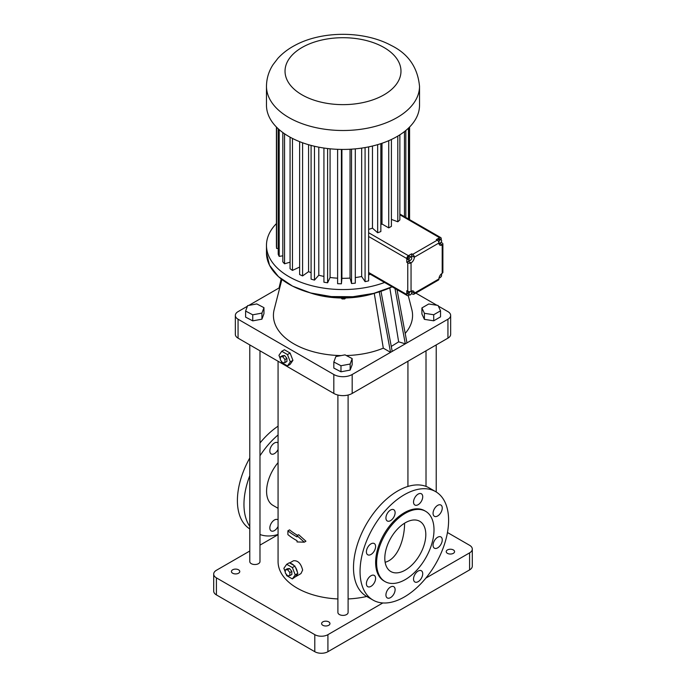 <?xml version="1.0" encoding="UTF-8"?>
<svg xmlns="http://www.w3.org/2000/svg" width="686" height="686" viewBox="0 0 686 686"><rect width="100%" height="100%" fill="white"/><g stroke="black" fill="none" stroke-linecap="round" stroke-linejoin="round"><path stroke-width="1.03" d="M281.191 278.962L279.048 287.974L248.846 305.407M247.406 306.239L238.059 311.641A9.278 5.359 0 0 0 235.341 315.431A9.278 5.359 0 0 0 238.059 319.213L333.816 374.505A12.983 7.495 0 0 0 352.184 374.505L390.557 352.347L379.264 291.824M376.374 292.673A64.93 37.49 180 0 1 309.626 292.673M408.23 295.546L411.823 309.549A69.569 40.165 180 0 1 405.186 333.43M380.979 291.276L392.195 351.404L447.941 319.213A9.278 5.359 0 0 0 450.659 315.431A9.278 5.359 0 0 0 447.941 311.641L438.345 306.102M436.888 305.253L415.827 293.102M421.907 307.928L421.907 313.991L424.402 319.359L433.715 320.799L440.532 316.872L440.532 310.809L438.037 305.433L428.724 303.992L421.907 307.928L424.402 313.305L433.715 314.745L440.532 310.809M235.341 315.431L235.341 334.365A9.278 5.359 0 0 0 238.059 338.147L333.816 393.438A12.983 7.495 0 0 0 352.184 393.438L447.941 338.147A9.278 5.359 0 0 0 450.659 334.365L450.659 315.431M279.048 287.974L279.622 288.3M374.264 293.376L383.303 348.162L390.557 352.347L392.195 351.404M383.303 348.162A69.569 40.165 180 0 1 346.336 355.545M341.165 355.58A69.569 40.165 180 0 1 274.177 309.549L281.877 279.494M333.825 362.011L333.825 368.073L340.976 371.803L350.152 370.088L352.175 364.652L352.175 358.589L345.024 354.859L335.848 356.566L333.825 362.011L340.976 365.741L350.152 364.034L352.175 358.589M245.605 311.075L245.605 317.138L252.757 320.868L261.932 319.161L263.956 313.716L263.956 307.662L256.804 303.924L247.629 305.639L245.605 311.075L252.757 314.814L261.932 313.099L263.956 307.662M389.802 287.871L398.652 341.842L405.315 343.832L394.982 288.472M406.952 342.88L397.023 289.646M342.074 297.998L342.074 298.942L341.096 297.99M344.749 297.99L344.749 298.933L342.074 298.942M345.684 297.973L344.749 298.933M433.715 320.799L433.715 314.745M424.402 319.359L424.402 313.305M281.089 360.845L281.783 362.637L287.468 365.921L290.092 364.403L292.931 360.364L290.092 353.041L284.407 349.766L281.783 351.275L278.945 355.314L280.36 358.967M278.07 361.248L278.07 561.577A64.93 37.49 0 0 0 337.898 598.947M348.102 598.947A64.93 37.49 0 0 0 366.753 596.46M286.011 573.856L286.705 575.648L292.382 578.933L295.512 576.694A7.417 4.288 -120 0 0 295.88 576.523L300.948 573.59L302.637 570.109C301 563.523 297.964 560.402 293.531 560.736L289.663 562.966M297.029 535.655L298.676 534.703L305.93 541.228L304.267 542.189L297.029 535.655L297.029 536.898A67.254 38.828 180 0 1 287.897 530.81L289.561 529.849A64.93 37.49 -0 0 0 297.57 535.346M249.781 344.912L249.781 561.577A5.102 2.941 0 0 0 252.928 564.295A5.102 2.941 0 0 0 258.485 563.66A5.102 2.941 0 0 0 259.985 561.577L259.985 350.803M337.898 395.033L337.898 612.452A5.102 2.941 0 0 0 341.045 615.171A5.102 2.941 0 0 0 346.61 614.536A5.102 2.941 0 0 0 348.102 612.452L348.102 395.033M350.152 370.088L350.152 364.034M340.976 371.803L340.976 365.741M261.932 319.161L261.932 313.099M252.757 320.868L252.757 314.814M398.652 341.842L391.269 346.447M290.092 353.041L287.468 354.559L281.783 351.275M292.931 360.364L290.307 361.874L287.468 354.559M287.468 365.921L290.307 361.874M278.07 534.686L259.985 545.13M249.781 551.021L216.407 570.28A9.278 5.359 0 0 0 213.698 574.071A9.278 5.359 0 0 0 216.407 577.861L314.797 634.661A9.278 5.359 0 0 0 327.917 634.661L382.822 602.96M425.835 578.127L469.593 552.865A9.278 5.359 0 0 0 472.302 549.074A9.278 5.359 0 0 0 469.593 545.293L447.452 532.508M453.352 549.932A4.176 2.41 0 0 0 448.807 549.409A4.176 2.41 0 0 0 446.226 551.63A4.176 2.41 0 0 0 450.402 554.039A4.176 2.41 0 0 0 454.578 551.63A4.176 2.41 0 0 0 453.352 549.932M328.731 621.876A4.176 2.41 0 0 0 324.186 621.353A4.176 2.41 0 0 0 321.605 623.583A4.176 2.41 0 0 0 325.781 625.992A4.176 2.41 0 0 0 329.957 623.583A4.176 2.41 0 0 0 328.731 621.876M238.548 569.809A4.176 2.41 0 0 0 233.995 569.286A4.176 2.41 0 0 0 231.422 571.515A4.176 2.41 0 0 0 235.598 573.925A4.176 2.41 0 0 0 239.774 571.515A4.176 2.41 0 0 0 238.548 569.809M295.88 576.523A7.417 4.288 -120 0 0 297.338 574.096L297.844 573.376L297.338 572.064A7.417 4.288 -120 0 0 295.512 567.356L293.994 565.47A7.417 4.288 -120 0 0 290.341 563.36L289.329 562.777L286.705 564.286L283.867 568.325L285.282 571.978M278.07 462.63A30.613 17.673 120 0 0 272.925 505.342L278.07 508.309M304.267 542.189L297.029 541.931L297.029 540.688A67.254 38.828 180 0 1 287.897 534.6L287.897 530.81M284.956 362.585L286.92 361.453L286.92 358.392L284.621 355.537L282.332 355.742L280.36 356.874L280.36 359.936L282.658 362.791L284.956 362.585L284.956 359.524L282.658 356.669L280.36 356.874M435.636 491.63L429.076 487.849A62.615 36.152 120 0 0 397.769 490.944A62.615 36.152 120 0 0 356.866 546.125A62.615 36.152 120 0 0 366.461 596.297L373.021 600.078A62.615 36.152 120 0 0 435.636 563.935A62.615 36.152 120 0 0 435.636 491.63A62.615 36.152 120 0 0 404.328 494.735A62.615 36.152 120 0 0 363.426 549.906A62.615 36.152 120 0 0 373.021 600.078M213.698 574.071L213.698 591.109A9.278 5.359 0 0 0 216.407 594.899L314.797 651.7A9.278 5.359 0 0 0 327.917 651.7L469.593 569.903A9.278 5.359 0 0 0 472.302 566.122L472.302 549.074M295.512 576.694L297.338 574.096M293.994 565.47L290.341 563.36M297.338 572.064L295.512 567.356M278.07 434.941A62.615 36.152 120 0 0 259.985 455.778M249.781 475.698A62.615 36.152 120 0 0 249.781 526.368M259.985 534.505A62.615 36.152 120 0 0 278.07 534.454M278.07 449.441A6.491 3.747 -60 0 1 271.184 453.943A6.491 3.747 -60 0 1 269.838 450.968A6.491 3.747 -60 0 1 272.668 444.434A6.491 3.747 -60 0 1 277.676 442.693A6.491 3.747 -60 0 1 278.07 442.985M278.07 526.411A6.491 3.747 -60 0 1 271.184 530.913A6.491 3.747 -60 0 1 269.838 527.937A6.491 3.747 -60 0 1 272.668 521.403A6.491 3.747 -60 0 1 277.676 519.662A6.491 3.747 -60 0 1 278.07 519.954M284.621 355.537L282.658 356.669M286.92 358.392L284.956 359.524M422.722 496.75A6.491 3.747 120 0 0 421.375 493.783A6.491 3.747 120 0 0 414.884 497.53A6.491 3.747 120 0 0 414.884 505.025A6.491 3.747 120 0 0 419.892 503.284A6.491 3.747 120 0 0 422.722 496.75M395.11 512.691A6.491 3.747 120 0 0 393.764 509.724A6.491 3.747 120 0 0 387.273 513.471A6.491 3.747 120 0 0 387.273 520.966A6.491 3.747 120 0 0 392.281 519.225A6.491 3.747 120 0 0 395.11 512.691M375.594 546.51A6.491 3.747 120 0 0 374.247 543.535A6.491 3.747 120 0 0 367.747 547.282A6.491 3.747 120 0 0 367.747 554.785A6.491 3.747 120 0 0 372.755 553.045A6.491 3.747 120 0 0 375.594 546.51M375.594 578.392A6.491 3.747 120 0 0 374.247 575.417A6.491 3.747 120 0 0 367.747 579.164A6.491 3.747 120 0 0 367.747 586.667A6.491 3.747 120 0 0 372.755 584.926A6.491 3.747 120 0 0 375.594 578.392M395.11 589.66A6.491 3.747 120 0 0 393.764 586.693A6.491 3.747 120 0 0 387.273 590.44A6.491 3.747 120 0 0 387.273 597.935A6.491 3.747 120 0 0 392.281 596.194A6.491 3.747 120 0 0 395.11 589.66M422.722 573.719A6.491 3.747 120 0 0 421.375 570.752A6.491 3.747 120 0 0 414.884 574.499A6.491 3.747 120 0 0 414.884 581.994A6.491 3.747 120 0 0 419.892 580.253A6.491 3.747 120 0 0 422.722 573.719M442.247 539.908A6.491 3.747 120 0 0 440.901 536.932A6.491 3.747 120 0 0 434.41 540.679A6.491 3.747 120 0 0 434.41 548.183A6.491 3.747 120 0 0 439.409 546.442A6.491 3.747 120 0 0 442.247 539.908M442.247 508.026A6.491 3.747 120 0 0 440.901 505.05A6.491 3.747 120 0 0 434.41 508.798A6.491 3.747 120 0 0 434.41 516.301A6.491 3.747 120 0 0 439.409 514.56A6.491 3.747 120 0 0 442.247 508.026M295.006 566.053L292.382 567.571L286.705 564.286M297.844 573.376L295.22 574.885L292.382 567.571M292.382 578.933L295.22 574.885M278.07 426.169A62.615 36.152 120 0 0 259.985 443.002M249.781 457.999A62.615 36.152 120 0 0 249.781 528.915M384.572 282.46A76.523 44.178 180 0 1 306.428 284.184A76.523 44.178 180 0 1 266.477 245.374A76.523 44.178 180 0 1 276.424 223.585M425.603 511.284L424.617 510.71A40.585 23.427 120 0 0 404.328 512.725A40.585 23.427 120 0 0 377.815 548.483A40.585 23.427 120 0 0 384.04 580.999L385.018 581.574A40.585 23.427 120 0 0 425.603 558.138A40.585 23.427 120 0 0 425.603 511.284A40.585 23.427 120 0 0 405.315 513.291A40.585 23.427 120 0 0 378.801 549.049A40.585 23.427 120 0 0 385.018 581.574M289.869 575.597L291.842 574.465L291.842 571.404L289.543 568.548L287.245 568.754L285.282 569.886L285.282 572.947L287.58 575.803L289.869 575.597L289.869 572.536L287.58 569.68L285.282 569.886M370.397 274.28A57.084 32.954 180 0 1 368.631 274.82M368.631 146.89L368.631 280.857A66.593 38.45 180 0 1 365.081 281.646L361.668 276.518A57.084 32.954 180 0 1 355.297 277.556M355.297 148.862L355.297 283.155A66.593 38.45 180 0 1 351.532 283.507L350.049 278.079A57.084 32.954 180 0 1 341.911 278.319L341.414 283.807A66.593 38.45 180 0 1 337.615 283.695L337.615 149.325M337.615 278.182A57.084 32.954 180 0 1 330.069 277.47L327.608 282.778A66.593 38.45 180 0 1 323.929 282.212L323.929 148.047M323.929 276.432A57.084 32.954 180 0 1 318.793 275.215L314.471 280.111A66.593 38.45 180 0 1 311.084 279.116L311.084 145.415M311.084 272.694A57.084 32.954 180 0 1 308.571 271.656L302.586 275.926A66.593 38.45 180 0 1 299.628 274.546L299.628 141.659M299.628 267.06L292.459 270.413A66.593 38.45 180 0 1 290.067 268.706L290.067 137.166M290.067 262.172L284.553 263.801A66.593 38.45 180 0 1 282.821 261.838L282.821 132.552M282.821 255.818L279.193 256.375A66.593 38.45 180 0 1 278.207 254.257L278.207 128.762M278.207 248.435L276.621 248.478A66.593 38.45 180 0 1 276.424 246.283L276.424 127.039M289.543 568.548L287.58 569.68M291.842 571.404L289.869 572.536M365.081 147.559L365.081 281.646M361.668 148.107L361.668 276.518M351.532 149.162L351.532 283.507M350.049 149.248L350.049 278.079M341.911 149.437L341.911 278.319M341.414 149.428L341.414 283.807M330.069 148.802L330.069 277.47M327.608 148.536L327.608 282.778M318.793 147.173L318.793 275.215M314.471 146.255L314.471 280.111M308.571 144.712L308.571 271.656M302.586 142.774L302.586 275.926M292.459 138.435L292.459 270.413M284.553 133.77L284.553 263.801M279.193 129.645L279.193 256.375M276.621 127.244L276.621 248.478M409.576 127.039L409.576 219.597M409.045 127.57L409.045 219.288M408.453 128.145L408.453 218.945M405.829 130.477L405.829 217.428M404.466 131.575L404.466 216.647M399.869 214.032L440.738 237.588A2.315 1.338 120 0 0 439.58 237.699L399.869 214.769M425.809 534.591A28.983 16.738 120 0 0 419.806 521.326A28.983 16.738 120 0 0 390.814 538.056A28.983 16.738 120 0 0 390.814 571.532A28.983 16.738 120 0 0 413.152 563.763A28.983 16.738 120 0 0 425.809 534.591M411.497 293.677L412.689 294.123A2.315 1.338 60 0 0 413.847 294.243L438.448 280.042A2.315 1.338 60 0 0 438.929 278.979L414.327 293.179A2.315 1.338 60 0 1 413.847 294.243M409.525 294.817L408.427 295.452A2.315 1.338 120 0 1 407.27 295.563A2.315 1.338 120 0 1 406.789 294.508L406.789 290.718L407.767 291.284A2.315 1.338 0 0 0 411.051 291.284L411.051 262.884A4.639 2.675 120 0 0 414.327 257.207A2.315 1.338 60 0 0 412.689 254.36L411.703 253.794L408.427 255.689L368.631 232.717M408.427 255.689A2.315 1.338 -60 0 0 406.789 258.528L406.789 262.318L407.767 262.884A2.315 1.338 0 0 0 411.051 262.884L408.427 261.366A4.639 2.675 120 0 0 409.645 260.397M439.58 237.699L436.305 239.594L437.282 240.16A2.315 1.338 60 0 1 438.929 243.007A4.639 2.675 120 0 0 439.889 245.125A4.639 2.675 120 0 0 442.204 244.893A2.315 1.338 180 0 0 442.882 243.95L442.882 272.351A2.315 1.338 180 0 1 442.204 273.294A4.639 2.675 120 0 0 438.929 278.979M399.869 134.825L399.869 219.94A66.593 38.45 180 0 1 397.794 221.784L391.414 219.391M391.414 139.472L391.414 226.329A66.593 38.45 180 0 1 388.73 227.881L381.999 223.996A57.084 32.954 180 0 1 380.85 224.596M380.85 143.657L380.85 231.559A66.593 38.45 180 0 1 377.66 232.76L372.472 228.146A57.084 32.954 180 0 1 368.631 229.373M372.472 146.032L372.472 228.146M419.523 86.325L419.523 105.258A76.523 44.178 180 0 1 397.108 136.497A76.523 44.178 180 0 1 313.716 146.075A76.523 44.178 180 0 1 266.477 105.258L266.477 86.325C266.562 78.547 268.732 71.353 272.977 64.75L277.89 58.344C282.666 53.148 288.42 48.775 295.16 45.242C321.691 30.853 363.546 30.476 391.14 45.405C408.23 53.757 417.697 67.391 419.523 86.325A76.523 44.178 180 0 1 397.108 117.563A76.523 44.178 180 0 1 313.716 127.142A76.523 44.178 180 0 1 266.477 86.325M441.218 239.585L441.218 238.651A2.315 1.338 120 0 0 440.738 237.588M440.806 242.673L441.218 241.926M441.218 242.432L442.204 243.007A2.315 1.338 180 0 1 442.882 243.95M385.138 562.263C398.48 558.833 404.689 537.464 404.577 523.195M411.703 293.557L411.703 292.613M411.703 291.782L411.703 291.661A4.639 2.675 120 0 0 411.651 291.001M408.333 291.524L407.621 293.737L410.022 295.091L411.48 293.78L411.849 291.867L410.923 291.353M406.789 262.318L408.427 261.366M411.523 257.044A4.639 2.675 120 0 0 411.703 255.689L411.703 253.794M411.772 257.19L409.216 256.135L407.844 257.67L407.707 259.488L409.019 260.243L410.254 260.543L411.634 259.016L411.772 257.19L410.528 256.898L409.156 258.425L409.019 260.243M438.98 243.667A4.639 2.675 120 0 0 439.58 243.384L440.086 243.093M438.929 243.204L440.678 242.913L441.715 241.035L441.278 239.611L439.966 238.857L438.491 239.311L437.797 240.554M397.794 136.102L397.794 221.784M388.73 140.681L388.73 227.881M381.999 143.271L381.999 223.996M377.66 144.643L377.66 232.76M411.703 291.661L414.327 293.179A4.639 2.675 120 0 0 413.366 291.053A4.639 2.675 120 0 0 411.051 291.284M407.999 291.824L409.31 292.579L408.933 294.491M410.485 291.524L409.31 292.579M410.948 291.344L411.849 291.867M441.012 274.246L441.698 274.632L441.004 274.254M439.151 277.47L439.863 277.856L441.321 276.544L441.698 274.632M407.844 257.67L409.156 258.425M409.216 256.135L410.528 256.898M438.697 241.901L439.203 243.359M438.491 239.311L439.803 240.066L438.766 241.944M441.278 239.611L439.803 240.066M238.059 338.147L238.059 319.213M352.184 393.438L352.184 374.505M447.941 338.147L447.941 319.213M333.816 393.438L333.816 374.505M392.066 286.791A76.523 44.178 180 0 1 310.587 292.913A76.523 44.178 180 0 1 266.477 252.885L269.529 265.259L278.447 276.638L292.519 286.113L310.604 292.948L331.287 296.575L352.896 296.729L373.724 293.385L392.092 286.808A76.455 44.144 180 0 1 288.909 284.141M216.407 594.899L216.407 577.861M314.797 651.7L314.797 634.661M327.917 651.7L327.917 634.661M469.593 569.903L469.593 552.865M368.631 272.479L406.789 294.508M407.767 291.284L407.767 262.884M406.789 258.528L368.631 236.499M437.282 240.16L412.689 254.36M411.703 255.689L414.327 257.207L438.929 243.007M439.58 243.384L442.204 244.893L442.204 273.294M383.997 94.84A57.976 33.468 180 0 1 287.005 79.833A57.976 33.468 180 0 1 358.006 38.845A57.976 33.468 180 0 1 383.997 94.84M407.93 486.443L407.93 361.248M436.219 491.991L436.219 344.912M426.015 486.4L426.015 350.803M266.477 245.374L266.477 252.885M368.631 273.26L407.27 295.563"/></g></svg>
